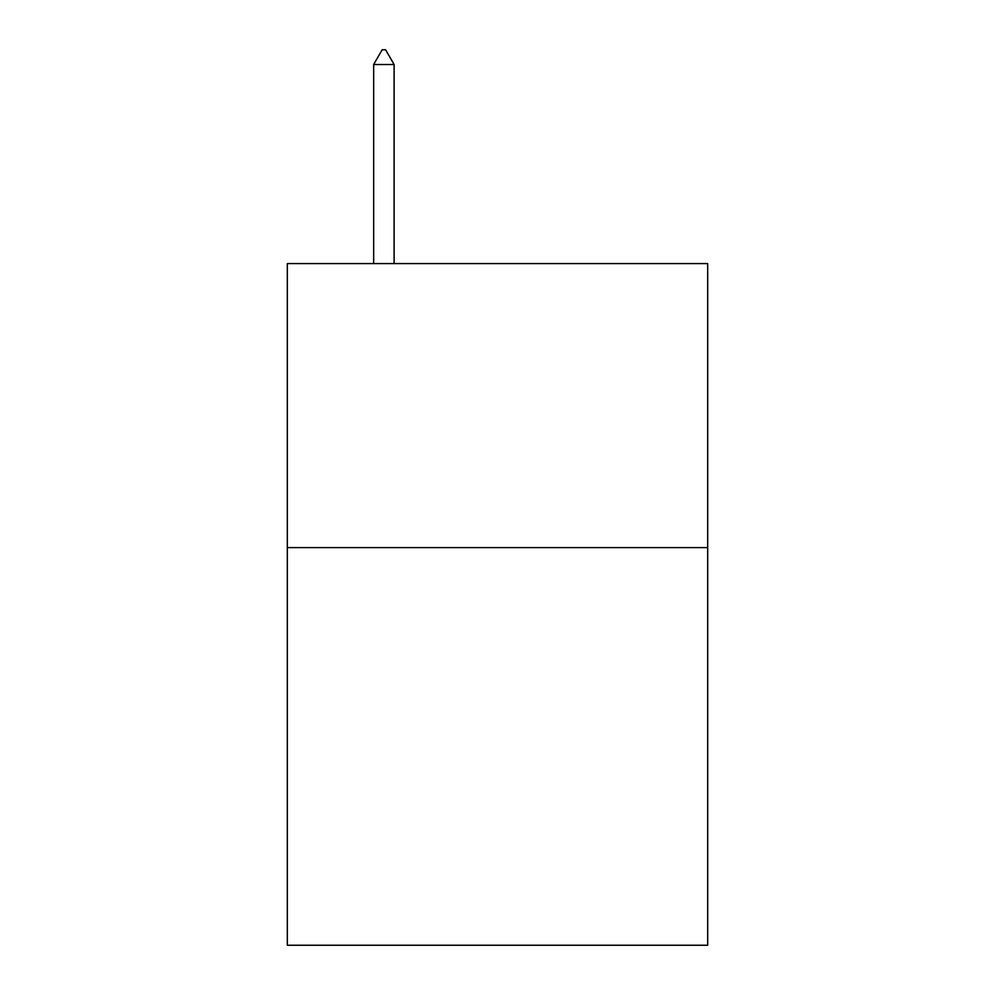 <?xml version="1.0" encoding="UTF-8"?>
<svg xmlns="http://www.w3.org/2000/svg" width="995" height="995" viewBox="0 0 995 995"><rect width="100%" height="100%" fill="white"/><g stroke="black" fill="none" stroke-linecap="round" stroke-linejoin="round"><path stroke-width="1.49" d="M707.681 547.598L707.681 945.25L287.319 945.25L287.319 263.575L707.681 263.575L707.681 547.598L287.319 547.598M394.107 64.526L385.587 49.75L382.179 49.75L373.66 64.526L394.107 64.526L394.107 263.575M373.66 64.526L373.66 263.575"/></g></svg>

